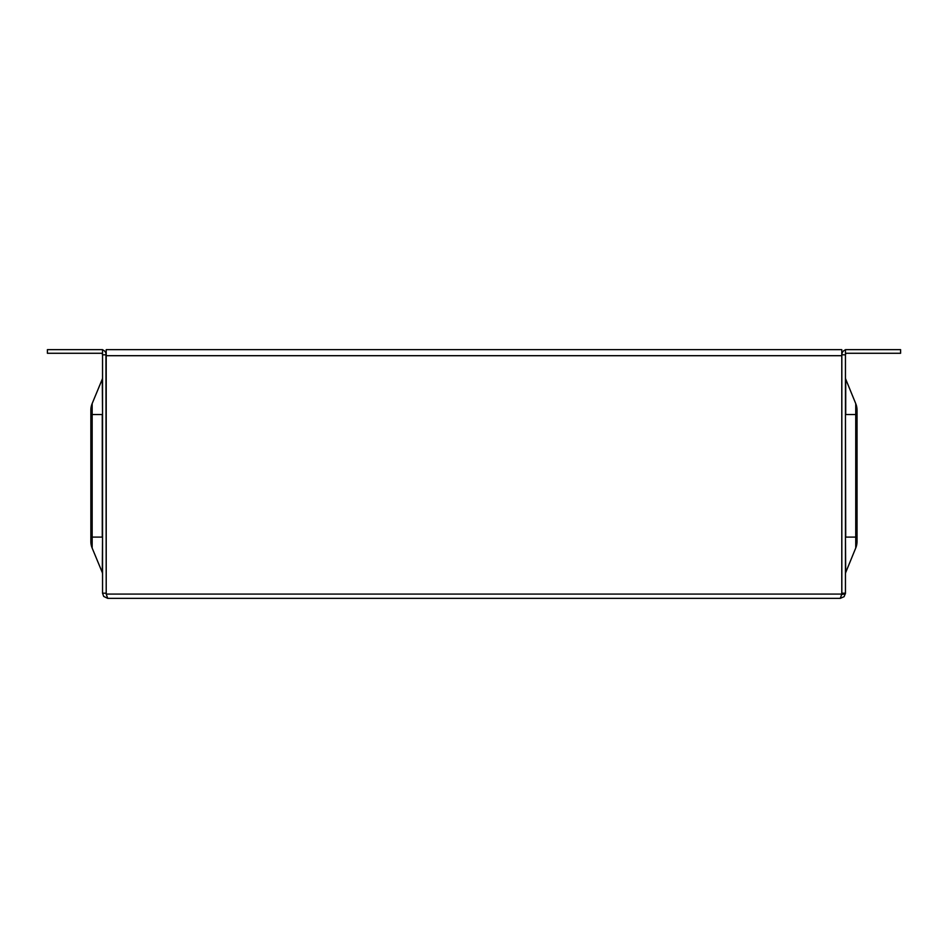 <?xml version="1.0" encoding="UTF-8"?>
<svg xmlns="http://www.w3.org/2000/svg" width="948" height="948" viewBox="0 0 948 948"><rect width="100%" height="100%" fill="white"/><g stroke="black" fill="none" stroke-linecap="round" stroke-linejoin="round"><path stroke-width="1.42" d="M106.212 349.646L841.788 349.646L841.788 355.701L106.212 355.701L106.212 349.646M106.212 355.701L106.212 594.088L841.788 594.088L841.788 355.701M102.55 377.778A3.626 3.626 0 0 1 102.266 379.164L92.157 403.587A17.111 17.111 0 0 0 90.854 410.129L90.854 541.498A17.111 17.111 0 0 0 92.157 548.051L102.266 572.462A3.626 3.626 0 0 1 102.55 573.848A3.626 3.626 0 0 0 102.266 572.462L102.55 537.089M90.854 414.537L92.157 414.537L92.157 537.089L90.854 537.089L90.854 541.498M845.45 573.848A3.626 3.626 0 0 1 845.723 572.474L855.748 547.98A17.111 17.111 0 0 0 857.028 541.498L857.028 414.537L845.723 414.537L845.723 379.153A3.626 3.626 0 0 1 845.45 377.778A3.626 3.626 0 0 0 845.723 379.153A3.626 3.626 0 0 1 845.45 377.778A3.626 3.626 0 0 0 845.723 379.153L855.748 403.647A17.111 17.111 0 0 1 857.028 410.129L857.028 414.537L857.028 410.129M102.55 349.871A5.155 5.155 0 0 1 106.176 354.801L102.55 354.801L102.55 593.199L103.676 596.411L107.705 598.354L106.212 594.088M105.939 353.272L106.212 593.519M845.45 349.871A5.155 5.155 0 0 0 841.824 354.801L841.824 593.199L845.45 593.199L845.45 354.801A1.529 1.529 0 0 1 846.991 353.272M845.45 354.801L841.824 354.801L842.061 353.272M900.6 349.646L845.45 349.646L845.45 353.272L900.6 353.272L900.6 349.646M102.55 354.801A1.529 1.529 0 0 0 101.009 353.272M102.55 353.272L47.4 353.272L47.4 349.646L102.55 349.646L102.55 353.272M102.55 593.199L106.176 593.199M845.45 593.199L844.099 596.683L840.295 598.354L107.705 598.354M841.788 594.088L840.295 598.354M92.157 403.587L92.157 414.537L102.266 414.537L102.266 537.089L92.157 537.089L92.157 548.051M102.266 379.164L102.55 414.537M857.028 537.089L855.748 537.089L855.748 403.647M855.748 547.98L855.748 537.089L845.723 537.089L845.45 414.537M845.723 572.474L845.45 537.089M841.706 594.503L845.415 593.804"/></g></svg>

